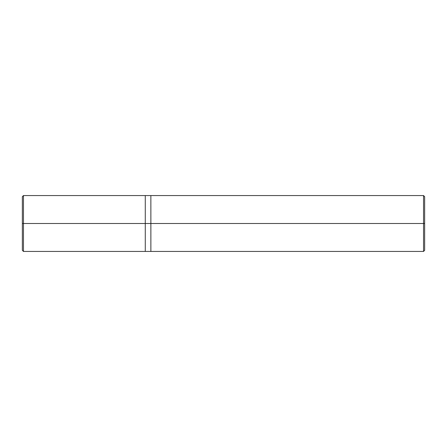 <?xml version="1.0" encoding="UTF-8"?>
<svg xmlns="http://www.w3.org/2000/svg" width="447" height="447" viewBox="0 0 447 447"><rect width="100%" height="100%" fill="white"/><g stroke="black" fill="none" stroke-linecap="round" stroke-linejoin="round"><path stroke-width="0.67" d="M145.275 223.5L145.275 251.438L145.275 195.562L145.275 223.5L23.467 223.5L23.467 195.562L23.467 223.5L22.35 223.5L22.35 196.68L22.35 250.32L22.35 223.5L23.467 223.5L23.467 195.562L23.467 251.438L23.467 223.5L23.467 251.438L23.467 223.5L145.275 223.5L145.275 251.438L145.275 195.562L145.275 251.438L145.275 223.5L150.862 223.5L150.862 195.562L150.862 223.5L145.275 223.5M424.65 223.5L424.65 250.32L424.65 196.68L424.65 223.5L423.532 223.5L423.532 195.562L423.532 223.5L150.874 223.5L150.862 195.562L150.862 251.438L150.862 223.5L150.874 251.438L150.874 223.5L150.874 251.438L150.874 223.5L423.532 223.5L423.532 195.562L423.532 251.438L423.532 223.5L423.532 251.438L423.532 223.5L424.65 223.5L424.65 250.32L424.65 223.5M424.65 196.68L423.532 195.562L23.467 195.562L22.35 196.68M424.65 250.32L423.532 251.438L23.467 251.438L22.35 250.32"/></g></svg>
